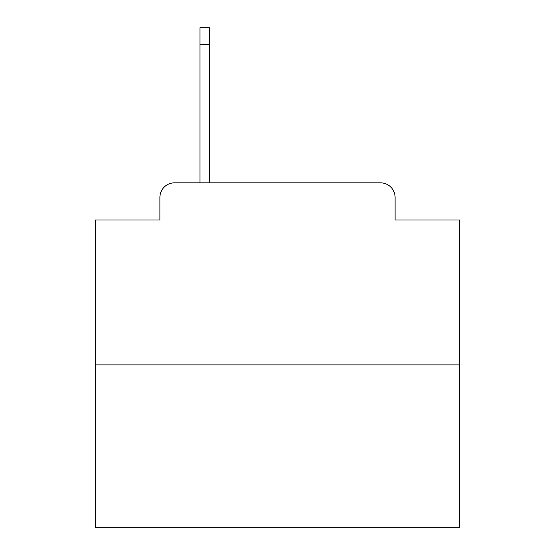 <?xml version="1.0" encoding="UTF-8"?>
<svg xmlns="http://www.w3.org/2000/svg" width="555" height="555" viewBox="0 0 555 555"><rect width="100%" height="100%" fill="white"/><g stroke="black" fill="none" stroke-linecap="round" stroke-linejoin="round"><path stroke-width="0.83" d="M159.909 197.407L159.909 219.974L159.909 197.407A14.562 14.562 0 0 1 174.471 182.845L199.953 182.845L199.953 27.75L209.422 27.75L209.422 182.845L220.703 182.845M459.533 364.878L95.467 364.878L95.467 527.25L459.533 527.25L459.533 219.974L395.091 219.974L395.091 197.407A14.562 14.562 0 0 0 380.529 182.845L174.471 182.845M95.467 364.878L95.467 219.974L159.909 219.974M334.297 182.845L380.529 182.845M395.091 219.974L395.091 197.407M199.953 44.497L209.422 44.497"/></g></svg>
